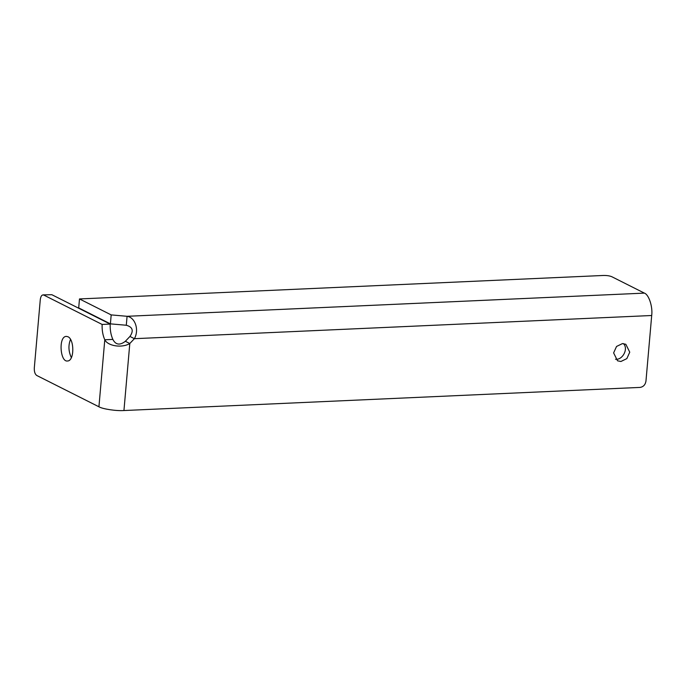 <?xml version="1.0" encoding="UTF-8"?>
<svg xmlns="http://www.w3.org/2000/svg" width="686" height="686" viewBox="0 0 686 686"><rect width="100%" height="100%" fill="white"/><g stroke="black" fill="none" stroke-linecap="round" stroke-linejoin="round"><path stroke-width="1.03" d="M40.294 299.542C40.791 296.035 41.957 294.543 43.775 295.066L102.128 324.444C101.914 330.215 102.806 335.317 104.787 339.767C107.899 346.147 122.057 348.274 129.8 343.515L134.387 338.687L129.946 336.449L125.358 341.285C119.853 345.53 115.685 344.904 112.856 339.407L104.787 339.767L98.93 406.789L36.735 375.474C34.986 374.196 34.171 371.709 34.3 368.013L40.294 299.542M42.978 294.886L51.836 294.706L42.978 294.886M67.957 336.74C74.508 339.424 74.482 361.153 67.46 360.999C60.154 362.294 58.241 336.277 66.353 336.38L67.957 336.74M111.183 314.908L110.403 323.861L126.293 325.25L127.073 316.297L111.183 314.908L79.482 298.942L603.474 275.463C606.904 275.412 609.683 275.832 611.809 276.715L644.386 293.119C648.853 294.526 652.875 306.839 651.7 315.509L645.955 381.193C645.294 384.812 643.331 386.887 640.055 387.41L123.943 410.537C116.354 411.094 102.6 409.028 98.93 406.789M629.748 352.175L626.832 358.624L620.899 361.496L617.529 360.793L613.618 352.904L616.534 346.464L622.468 343.583L625.838 344.286L629.748 352.175M615.522 359.241C622.365 360.339 628.848 348.831 623.403 343.6M70.529 339.407C68.18 345.281 68.454 351.343 71.344 357.612M79.482 298.942L78.701 307.903L110.403 323.861M112.856 339.407C110.866 334.957 109.983 329.846 110.189 324.084L102.128 324.444M123.943 410.537L129.8 343.515L125.358 341.285M110.189 324.084L51.836 294.706M651.7 315.509L134.387 338.687C139.369 330.043 135.219 317.369 127.073 316.297L644.386 293.119M126.293 325.25C132.672 327.008 133.89 330.738 129.946 336.449"/></g></svg>
